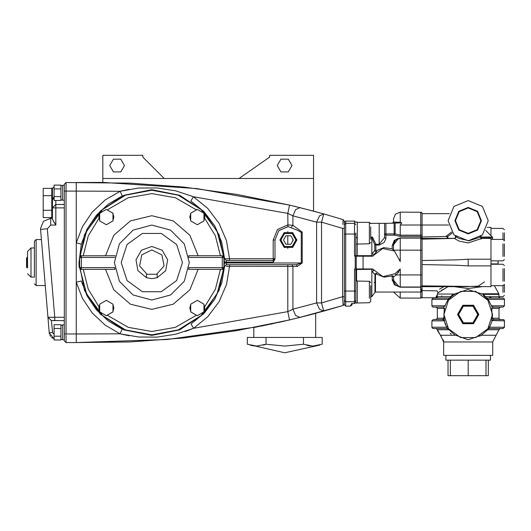 <?xml version="1.0" encoding="UTF-8"?>
<svg xmlns="http://www.w3.org/2000/svg" width="531" height="531" viewBox="0 0 531 531"><rect width="100%" height="100%" fill="white"/><g stroke="black" fill="none" stroke-linecap="round" stroke-linejoin="round"><path stroke-width="0.8" d="M190.994 323.976L204.209 313.184L214.803 299.179L221.739 283.043L224.586 266.217L221.739 283.043L214.803 299.179L204.209 313.184L190.994 323.976L193.589 328.284L175.788 334.225L157.242 337.125L138.505 337.012L120.033 333.793L105.151 325.105L92.261 313.018L82.418 298.336L76.252 282.246L76.252 242.859L82.431 226.744L92.294 212.048L105.218 199.955L120.125 191.266L76.252 191.067L76.252 242.859L81.336 244.147L78.973 262.553L84.522 290.43L100.313 314.067L123.949 329.857L151.826 335.4L179.704 329.857L203.34 314.067L219.13 290.43L224.679 262.553L219.13 234.675L203.34 211.039L179.704 195.249L151.826 189.7L123.949 195.249L100.313 211.039L84.522 234.675L78.973 262.553L79.126 267.193M81.336 280.959L87.104 295.993L96.297 309.712L108.344 321.003L122.249 329.127L108.344 321.003L96.297 309.712L87.104 295.993L81.336 280.959L76.252 282.246L76.252 334.032L120.033 333.793L129.133 335.798M188.923 267.657L222.277 267.657L222.277 257.442L223.976 257.323L222.277 255.743L222.277 257.442L188.923 257.442L188.651 255.743L222.277 255.743L223.976 257.323L223.976 267.783L217.06 293.822L201.096 315.52L178.297 329.877L151.826 334.888L125.356 329.877L102.556 315.52L86.593 293.822L79.677 267.783L79.677 257.323L86.593 231.284L102.556 209.586L125.356 195.229L151.826 190.211L178.297 195.229L201.096 209.586L217.06 231.284L223.976 257.323L222.277 255.743L223.976 257.323L223.823 256.725M189.275 262.553L184.257 281.277L170.551 294.984L151.826 299.995L133.102 294.984L119.395 281.277L114.377 262.553L119.395 243.829L133.102 230.122L151.826 225.104L170.551 230.122L184.257 243.829L189.275 262.553M115.001 269.363L81.376 269.363L81.376 267.657L114.729 267.657L114.981 269.23M121.187 262.553L127.042 244.545L142.361 233.414L161.291 233.414L176.611 244.545L182.465 262.553L176.611 280.56L161.291 291.692L142.361 291.692L127.042 280.56L121.187 262.553M146.463 274.288L156.618 274.288L164.059 265.878L161.895 254.853L151.826 249.875L141.757 254.853L139.593 265.878L147.034 274.288L146.463 274.288L146.463 277.713L151.826 278.636L157.189 277.713L151.826 278.636L146.463 277.713L137.954 270.691L135.976 259.832L141.458 250.254L151.826 246.47L162.194 250.254L167.677 259.832L165.699 270.691L157.189 277.713L157.189 274.288L156.618 274.288L157.189 274.288M99.695 213.595L98.846 217.06L99.695 220.531M100.014 221.075L106.021 224.547M106.651 224.547L112.658 221.075M112.977 220.531L113.826 217.06L112.977 213.595M99.695 214.411L99.191 217.06L99.695 219.715M107.355 224.135L111.955 221.487L107.355 224.135M112.977 219.715L113.488 217.06L112.977 214.411L113.488 217.06L112.977 219.715M100.717 221.487L105.317 224.135M190.675 213.595L189.826 217.06L190.675 220.531M190.994 221.075L197.001 224.547M197.632 224.547L203.638 221.075M203.957 220.531L204.807 217.06L203.957 213.595M190.164 217.06L190.675 219.715L190.164 217.06L190.675 214.411L190.164 217.06M203.957 219.715L204.468 217.06L203.957 214.411L204.468 217.06L203.957 219.715M198.335 224.135L202.935 221.487M191.698 221.487L196.297 224.135M99.695 304.575L98.846 308.04L99.695 311.511M100.014 312.055L106.021 315.527M106.651 315.527L112.658 312.055M112.977 311.511L113.826 308.04L112.977 304.575M99.695 305.385L99.191 308.04L99.695 310.695M112.977 310.695L113.488 308.04L112.977 305.385L113.488 308.04L112.977 310.695M107.355 315.115L111.955 312.46M100.717 312.46L105.317 315.115M190.675 304.575L189.826 308.04L190.675 311.511M190.994 312.055L197.001 315.527M197.632 315.527L203.638 312.055M203.957 311.511L204.807 308.04L203.957 304.575M190.164 308.04L190.675 310.695L190.164 308.04L190.675 305.385L190.164 308.04M198.335 315.115L202.935 312.46L198.335 315.115M203.957 310.695L204.468 308.04L203.957 305.385L204.468 308.04L203.957 310.695M191.698 312.46L196.297 315.115M114.928 256.154L115.001 255.743L80.924 255.803M315.706 337.444L315.706 313.336L296.962 318.155M290.815 319.635L253.818 327.541L284.994 320.989M253.818 337.444L253.818 327.541M124.473 165.546L120.789 159.161L113.415 159.161L109.731 165.546L113.415 171.925L120.789 171.925L124.473 165.546M291.964 165.546L288.28 159.161L280.906 159.161L277.222 165.546L280.906 171.925L288.28 171.925L291.964 165.546M296.895 239.999L292.641 232.631L284.131 232.631L279.877 239.999L284.131 247.366L292.641 247.366L296.895 239.999M60.932 199.915L62.638 199.915L62.638 185.273L62.638 185.618L60.932 185.618M60.932 196.596L60.932 200.433L54.122 200.433L54.122 196.596L60.932 196.596L60.932 185.1L54.122 185.1L54.122 188.93L60.932 188.93M60.932 339.488L62.638 339.488L62.638 324.846L62.638 325.191L60.932 325.191M60.932 336.169L60.932 340.006L54.122 340.006L54.122 336.169L60.932 336.169L60.932 324.673L54.122 324.673L54.122 328.503L60.932 328.503M34.382 277.102L34.382 241.273L34.382 247.997L30.977 247.997L30.977 277.102L34.382 277.102M27.572 267.85L27.572 251.402L27.572 267.85L27.234 267.85L27.234 262.553L27.234 267.85L26.55 267.166L26.55 262.553L26.55 267.166M52.768 332.904L54.122 334.298M53.545 338.678L54.122 338.878L49.237 332.91L40.509 228.509L43.496 221.288L50.717 218.294L52.423 218.294L52.423 217.869L51.739 217.869L51.739 188.087L52.423 188.087L52.423 199.57L54.122 196.623M55.828 200.433L55.828 225.104L52.423 219.21L52.423 202.975M51.739 217.564L43.23 217.564L43.23 188.392L51.739 188.392M43.23 195.687L51.739 195.687M43.23 210.269L51.739 210.269M52.536 331.49L51.321 320.445L47.929 317.332L54.753 317.246L54.753 320.651L51.321 320.445L52.629 332.353L49.237 332.91L49.463 334.152M49.907 335.34L50.564 336.415M51.421 337.358L52.416 338.114M54.607 317.253L52.164 317.312M52.078 317.312L51.009 317.312M49.907 317.306L49.542 317.299M49.098 317.292L48.44 317.292M26.55 262.553L26.55 257.933L26.55 262.553M52.423 219.21L54.547 223.272M64.337 204.508L55.828 204.508L52.423 207.853L52.423 199.57L54.122 198.362M54.122 336.169L54.122 328.503M54.122 196.596L54.122 188.93M64.337 340.51L64.337 184.257L66.036 182.551L129.942 183.115L183.593 187.078L236.886 194.426L289.501 205.105L196.782 188.578L102.808 182.405L102.808 178.482L313.529 178.482L313.529 155.331L269.615 155.331L269.615 157.096L239.076 178.482M81.336 244.147L87.117 229.093L96.33 215.354L108.41 204.05L122.342 195.932L120.125 191.266L138.498 188.067L157.156 187.947L175.648 190.815L193.43 196.716L190.841 201.03L204.11 211.823L214.756 225.848L221.726 242.017L224.586 258.882L226.359 260.422L273.279 260.422L274.985 258.723L273.279 260.422L226.359 260.422L226.359 264.677L296.391 264.677L301.25 262.978L301.25 232.419L297.645 230.308L288.18 226.598L278.835 230.593L274.985 239.999L274.985 259.174L273.279 262.128L224.673 262.135M306.686 315.713L323.777 311.126L319.496 309.234L316.609 302.929L316.609 222.15L292.913 215.871L287.789 213.389L289.501 205.105L287.789 213.389L287.902 226.604L278.742 230.693L274.985 239.999L273.233 239.999L277.467 229.511L287.789 224.905L292.913 225.317L302.225 232.087L302.225 262.978L297.367 266.383L226.246 266.323M291.539 226.969L292.913 225.317L292.913 215.871L295.648 209.579L299.856 207.614L323.784 213.953L313.529 211.146L313.529 178.482M301.25 232.419L302.225 232.087M226.863 264.677L296.391 264.677L297.367 266.383M269.615 157.096L269.615 155.331M313.529 211.146L289.554 205.112M296.437 206.771L294.592 206.32M164.185 178.482L142.806 157.096L142.806 155.331L102.808 155.331L102.808 178.482M142.806 157.096L142.806 155.331M287.61 320.385L289.886 319.854M292.322 319.27L295.289 318.56M299.803 317.452L301.867 316.934M228.642 264.677L229.591 264.677L229.545 266.383L226.511 284.41L219.091 301.701L207.747 316.715L193.589 328.284L287.789 311.657L289.495 319.941L299.849 317.438L295.641 315.474L292.913 309.181L290.563 310.336M287.835 264.677L287.789 311.657L292.913 309.181L316.609 302.929L321.487 302.929L342.634 296.723L342.734 298.435M344.334 221.619L344.334 228.376L342.634 228.376L321.487 222.15L316.609 222.15L319.503 215.845L323.784 213.953L343.132 219.628L343.106 220.073M343.066 304.356L343.132 305.471L323.777 311.126L321.487 302.929L321.487 222.15L323.784 213.953M344.334 300.407L345.674 301.741L345.674 306.108L350.341 306.108L351.602 303.586L354.522 303.586L354.522 269.589L355.246 268.049L355.246 257.057L354.522 255.517L354.522 221.095L345.674 221.088L345.674 223.359L344.334 224.693L344.334 296.723L342.634 296.723L343.132 305.471L298.143 317.863M292.216 205.749L293.776 206.121M295.044 206.433L296.942 206.898M224.699 258.809L229.545 258.723L226.498 240.649L219.044 223.319L207.648 208.285L193.43 196.716L287.789 213.389L290.391 214.63M185.133 331.536L193.118 328.49M129.073 189.301L120.55 191.153M226.359 260.422L226.863 260.422M228.337 260.422L229.591 260.422L229.545 258.723L228.197 258.743M227.407 258.756L226.246 258.776M224.168 262.553L223.976 267.783L222.277 267.657L222.277 269.363L223.976 267.783L222.728 269.297M188.83 268.308L188.651 269.363L222.277 269.363M102.808 182.405L76.252 182.551L76.252 191.067L66.036 191.067L66.036 334.032L120.033 333.793L122.249 329.127M289.514 319.941L236.872 330.601L183.587 337.948L129.936 341.937L76.252 342.548L167.172 339.528L257.349 326.864M261.511 326.034L264.677 325.397M265.905 325.145L267.604 324.793M270.067 324.282L273.02 323.651M278.782 322.39L284.171 321.182M294.659 318.713L293.889 318.899M299.849 317.438L301.621 317M303.48 316.529L306.533 315.753M306.752 315.693L310.177 314.803M310.834 314.631L313.237 314M313.383 313.96L315.706 313.336M342.946 302.159L342.986 302.862M344.334 303.845L343.132 305.471L344.334 303.845L344.334 304.767L344.334 296.723M343.132 219.628L344.334 221.254L343.132 219.628L342.86 224.454M343.033 221.341L342.946 222.947M198.136 269.363L189.899 289.787L173.232 304.177L151.826 309.361L130.42 304.177L113.753 289.787L105.516 269.363M203.957 307.661L204.408 307.13M190.675 311.876L197.313 315.706L203.957 311.876L203.957 304.21L197.313 300.373L190.675 304.21L190.675 311.876M202.935 303.619L198.335 300.964M196.297 300.964L191.698 303.619L196.297 300.964M203.638 304.024L197.632 300.559M197.001 300.559L190.994 304.024M99.695 311.876L106.339 315.706L112.977 311.876L112.977 304.21L106.339 300.373L99.695 304.21L99.695 311.876M105.317 300.964L100.717 303.619M111.955 303.619L107.355 300.964M112.658 304.024L106.651 300.559M106.021 300.559L100.014 304.024M204.408 217.969L203.957 217.445M190.675 220.896L197.313 224.726L203.957 220.896L203.957 213.23L197.313 209.393L190.675 213.23L190.675 220.896M196.297 209.984L191.698 212.639M202.935 212.639L198.335 209.984L202.935 212.639M203.638 213.044L197.632 209.579M197.001 209.579L190.994 213.044M105.516 255.743L113.753 235.319L130.42 220.923L151.826 215.745L173.232 220.923L189.899 235.319L198.136 255.743M99.695 220.896L106.339 224.726L112.977 220.896L112.977 213.23L106.339 209.393L99.695 213.23L99.695 220.896M105.317 209.984L100.717 212.639L105.317 209.984M111.955 212.639L107.355 209.984L111.955 212.639M112.658 213.044L106.651 209.579M106.021 209.579L100.014 213.044M223.976 267.783L217.06 293.822L201.096 315.52L178.297 329.877L151.826 334.888L125.356 329.877L102.556 315.52L86.593 293.822L79.677 267.783L81.376 269.363L79.716 268.062M114.729 257.442L81.376 257.442L79.677 257.323L81.376 255.743L81.376 267.657L79.677 267.783L79.484 262.553M226.359 264.677L224.699 266.296L226.286 264.637M224.586 258.882L226.286 260.462M66.036 335.141L66.036 342.548L64.337 340.849L66.036 342.548L76.252 342.548L76.252 334.032M52.848 197.924L52.423 199.57M319.722 345.097L284.762 352.763L247.313 344.254L256.659 346.099L266.038 344.254L284.789 346.099L303.486 344.254L312.832 346.099L322.211 344.254L322.211 337.444L303.486 337.444L303.486 344.254M263.436 345.13L266.038 344.254L266.038 337.444L303.486 337.444M310.31 345.96L306.964 345.362M254.263 345.973L250.791 345.362M247.313 344.254L247.313 337.444L266.038 337.444M280.899 239.999L284.643 246.484L292.13 246.484L295.873 239.999L292.13 233.514L284.643 233.514L280.899 239.999M296.557 239.999L292.468 247.074L284.304 247.074L280.215 239.999L284.304 232.923L292.468 232.923L296.557 239.999M285.924 235.737L283.468 239.999L285.924 244.26L290.842 244.26L293.304 239.999L290.842 235.737L285.924 235.737M392.236 223.359L393.524 222.018L400.228 222.303L401.761 222.887L385.884 223.359L385.884 233.905L394.115 233.905L394.115 223.239M396.106 239.508L398.575 238.3L393.524 244.791L392.183 245.568L394.321 240.344L400.228 237.875L420.731 237.875L420.731 236.381L400.228 236.381L394.115 235.153L395.13 233.905L400.228 235.193L420.731 235.193L420.731 212.161L421.561 212.446L422.072 213.495L422.072 297.732L436.894 297.732M355.246 268.049L356.746 268.918L355.863 269.589L356.533 269.449L356.533 281.045M420.731 289.826L422.072 288.585L420.731 289.826L420.731 292.037L420.731 287.012L422.072 285.671L420.731 287.012L422.072 285.671L420.731 287.012L420.731 237.875L422.072 238.996M356.746 268.918L372.589 268.918L383.01 276.638L394.938 273.717L400.228 268.978L396.318 274.952L393.524 276.95L393.524 280.308L392.183 279.538L394.314 284.755L400.228 287.231L420.731 287.231L422.072 286.109M420.731 290.557L422.072 290.052L420.731 290.557M375.51 283.826L375.218 283.335L375.503 283.826M374.109 282.333L374.959 282.904M375.244 273.896L374.959 274.5L376.379 273.983M392.263 280.633L392.183 275.974L391.646 275.722L393.524 276.95L393.524 280.308L395.489 285.047L400.228 287.012L395.21 284.755M391.918 276.027L383.933 277.136L376.592 274.122M374.959 274.5L375.51 274.388L375.51 292.037L374.959 292.315L374.959 274.5L371.813 271.208L374.01 270.651M374.959 292.315L371.813 296.729L374.959 292.315L371.813 296.729L371.839 268.918M373.612 270.033L373.18 269.277L356.533 269.449L356.533 268.918M394.719 273.89L396.318 274.952L400.228 274.952L400.228 287.012L420.731 287.012M391.712 275.689L392.913 275.828L393.471 276.578L392.183 275.974L393.524 276.95L393.524 280.308L399.226 286.939M354.522 269.589L355.863 269.589L355.863 303.028L357.297 303.028L357.297 281.045L369.357 281.317L369.357 298.316M354.522 303.586L355.863 302.245L354.522 303.586L351.708 303.586M352.431 303.586L351.542 305.371L352.431 303.586M355.863 233.063L355.863 255.517L356.533 256.188L372.589 256.188L373.18 255.829L371.813 255.65L371.839 256.188M356.746 256.188L356.261 256.466L356.261 268.633M363.098 268.918L363.098 256.188M354.522 255.517L357.204 255.65L357.204 256.188M393.657 235.153L385.884 235.153L385.884 238.678L384.125 242.521L379.18 245.03L375.855 245.03L375.855 244.233L374.76 244.698L371.912 238.08L370.698 238.08M394.115 235.153L394.115 233.905L395.13 233.905L395.13 222.814M385.884 235.153L384.544 233.905L385.884 233.905L385.884 235.153M385.884 238.678L384.544 237.596L384.544 223.359L370.372 223.359M370.698 237.125L372.503 237.125L375.855 244.233L379.18 244.233L384.544 237.596M384.544 223.359L385.884 223.359M401.761 222.887L400.228 225.025L400.228 236.381M393.524 222.077L393.524 218.858L393.524 222.018L393.524 218.858L395.489 214.119L400.228 212.161L400.228 222.303L400.228 212.161L395.489 214.119L393.524 218.858L395.489 214.119L400.228 212.161L421.183 212.234L422.072 213.495L422.072 225.025L400.228 225.025M357.204 244.054L357.204 255.65L371.813 255.65L371.813 253.891L374.01 254.449L376.499 251.667M393.803 242.879L395.21 240.344M344.334 228.376L344.334 222.429L345.674 221.095L344.334 222.429L344.334 224.401M372.576 256.188L382.718 248.528L394.473 251.024L400.228 261.571L399.929 259.48M420.731 238.094L422.072 239.435L420.731 238.094L400.228 238.094L395.21 240.344L393.524 244.791L395.489 240.052L400.228 238.094L400.228 250.154L393.524 250.154L393.524 244.791L393.524 250.373L392.183 248.78L383.641 247.672L375.855 250.984L374.76 250.765L374.76 244.698L375.855 245.03L375.855 250.984L376.705 251.488L374.01 254.449M371.813 255.65L373.18 255.829M371.813 238.459L371.813 253.891L374.76 250.765L376.705 251.488M372.503 237.125L371.912 238.08M355.863 237.125L357.204 238.08M355.863 255.517L356.567 256.188M355.246 257.057L356.261 256.466M354.522 221.095L355.863 222.429L354.522 221.088L345.674 221.088M376.074 273.06L377.01 273.857L375.762 273.565M393.796 282.213L393.544 280.793M398.257 272.722L398.575 272.257M422.072 287.616L422.072 290.563L422.072 285.87L490.963 286.674L490.963 265.918L468.176 265.918L456.726 265.234L422.072 264.597L422.072 274.952L400.228 274.952L400.228 268.978M440.657 298.07L449.691 298.07L448.184 299.411L431.902 299.411L433.243 298.07L449.691 298.07L450.461 296.729L453.355 294.048L437.352 294.048L437.352 296.729L436.011 298.07L433.243 298.07L437.146 298.07M491.971 319.383L492.469 314.485L487.83 300.207L475.683 291.386L460.669 291.386L448.522 300.207L443.883 314.485L448.522 328.762L460.669 337.59L475.683 337.59L487.83 328.762L492.469 314.485L492.237 317.837M491.713 320.498L491.845 319.947M488.122 328.357L487.584 329.094L488.659 328.556L487.81 329.718L481.245 335.26L468.209 339.78L455.406 335.154M431.902 299.411L433.243 298.07L431.902 299.411L431.902 305.776L444.932 305.776L443.266 307.117L444.606 308.458L443.883 314.485L444.201 318.408M436.011 319.509L442.808 319.509L444.235 320.85L444.646 320.518L443.87 318.175L444.301 308.458L437.352 308.458L437.352 318.175L436.011 319.509L433.243 319.509L443.133 319.582M491.706 320.518L504.45 320.85L504.45 327.215L503.109 328.556L493.445 328.556M492.702 341.964L443.65 341.964L443.65 355.365L492.702 355.365L492.702 341.964L498.921 329.718L500.255 328.556L498.921 329.718L492.702 341.964L498.921 329.718L500.255 328.556L503.109 328.556L488.659 328.556L489.628 327.215L504.45 327.215L503.109 328.556L504.45 327.215M488.513 328.483L488.925 327.892M491.66 306.095L493.087 307.117L500.341 307.117L499.001 308.458L499.001 318.175L499.001 308.458L500.341 307.117L499.001 308.458L499.001 318.175L499.293 319.005L500.341 319.509L493.545 319.509L503.109 319.509L494.978 319.509M486.124 298.117L488.168 299.411L504.45 299.411L504.45 305.776L503.109 307.117L492.741 307.037M504.45 305.776L503.109 307.117L504.45 305.776L491.421 305.776L488.168 299.411L487.823 300.194M494.368 285.671L498.835 293.743L499.067 297.141M448.005 286.674L438.035 292.807L437.352 294.048M453.355 294.048L453.866 294.24L467.771 289.508L483.429 294.393L486.661 298.07L503.109 298.07L493.445 298.07M482.015 286.674L468.176 288.532L454.337 286.674M455.518 236.288L458.578 238.333L469.052 240.755L478.935 237.649L480.323 236.693L481.132 239.03L481.969 238.426L468.169 242.939L459.01 241.087L454.383 238.426L422.072 239.149L422.072 238.426L454.383 238.426L455.638 237.543L455.286 236.096M481.093 236.076L480.714 237.543L481.531 238.353L490.963 238.426L490.963 265.918M448.071 220.67L453.959 234.881L468.176 240.775L482.394 234.881L488.281 220.67L482.394 206.453L468.176 200.565L453.959 206.453L448.071 220.67M455.512 236.282L455.97 237.324L454.669 238.638M481.425 220.67L477.548 211.298L468.176 207.422L458.804 211.298L454.928 220.67L458.804 230.036L468.176 233.919L477.548 230.036L481.425 220.67M480.88 220.67L477.163 211.683L468.176 207.966L459.189 211.683L455.472 220.67L459.189 229.651L468.176 233.375L477.163 229.651L480.88 220.67M468.176 286.554L478.225 286.123L484.551 281.828M441.699 290.411L444.54 288.665M485.739 230.454L492.31 237.032L492.702 239.435M498.151 260.874L498.111 264.226M468.176 265.918L468.176 259.188L456.726 259.871L422.072 260.502L422.072 250.154L400.228 250.154L400.228 261.571M448.642 328.928L448.542 329.718L437.431 329.718L436.097 328.556M491.766 308.697L492.191 318.129M442.808 319.509L444.135 317.976L443.823 319.051L442.808 319.509L443.87 318.175L437.352 318.175L437.318 308.153L436.011 307.117L443.266 307.117L433.243 307.117L443.266 307.117M431.902 320.85L431.902 327.215L446.724 327.215L444.235 320.85L431.902 320.85L433.243 319.509L441.374 319.509M479.798 336.223L480.947 335.154M443.65 341.964L440.498 335.26L441.248 335.957M437.471 298.07L433.243 298.07M478.849 314.485L473.513 305.245L462.84 305.245L457.503 314.485L462.84 323.731L473.513 323.731L478.849 314.485M478.431 314.485L473.307 305.604L463.045 305.604L457.921 314.485L463.045 323.372L473.307 323.372L478.431 314.485M477.741 314.485L472.962 306.201L463.39 306.201L458.611 314.485L463.39 322.768L472.962 322.768L477.741 314.485M450.235 298.11L450.474 297.851M444.726 308.139L444.566 308.77L444.301 308.458M437.245 297.214L436.051 296.61L437.159 297.42L436.051 296.61L436.528 295.78L437.352 295.628M449.691 298.07L453.992 294.605M445.33 306.228L444.932 305.776L448.184 299.411L448.529 300.194M437.318 297.008L436.509 295.794M453.866 294.24L453.959 294.791L456.335 293.271M437.352 296.729L450.461 296.729L450.66 297.659M481.564 294.214L481.776 293.743L498.835 293.743M485.115 297.075L483.256 295.442L483.429 294.393L499.001 294.393M485.878 297.851L485.892 296.729L499.001 296.729L499.293 297.559L500.341 298.07L486.661 298.07M492.469 314.485L492.244 317.803L492.469 314.485M491.022 306.228L491.421 305.776M499.001 308.458L492.051 308.458L493.087 307.117L491.786 308.77L491.527 307.788M492.217 317.976L493.545 319.509L492.118 320.85L489.628 327.215L489.257 326.552M498.921 329.718L487.81 329.718L487.591 329.087M437.431 329.718L437.677 330.913L437.431 329.718L440.498 335.26L455.107 335.26L447.693 328.556L433.243 328.556L441.374 328.556M451.343 334.211L450.202 333.362M447.095 326.552L446.724 327.215L448.542 329.718M447.912 329.718L448.25 328.881M444.719 322.582L445.675 325.105M447.693 328.556L449.133 329.572M436.568 297.148L436.051 296.61M447.381 238.426L446.81 236.567L445.808 236.507L451.576 232.007M422.072 235.193L420.731 235.193L420.731 236.381L422.072 237.576L422.072 236.959L445.808 236.507M489.655 297.632L490.963 297.294L489.655 297.632M446.81 236.567L447.673 236.567L446.81 236.567L447.241 237.556M425.504 236.899L422.072 236.959L422.072 225.025L448.549 225.025M489.137 237.443L488.772 237.032M487.133 227.368L490.963 227.368L490.963 235.678M452.273 232.97L447.673 236.567L448.098 238.392L455.014 238.266M441.314 290.656L441.971 289.846M441.805 296.729L441.666 295.847M439.542 289.189L443.909 286.674M440.186 286.189L444.659 286.269M422.072 290.563L436.887 290.822L438.228 292.681M438.367 292.588L439.947 291.539M454.775 294.227L453.959 294.785M448.045 360.124L448.045 375.669L488.308 375.669L488.308 360.124M445.894 355.365L445.894 360.124L490.458 360.124L490.458 355.365L490.458 360.124M486.004 375.669L486.004 360.124M450.348 375.669L450.348 360.124M468.176 375.669L468.176 360.124M370.698 285.758L370.698 301.416L369.357 302.756L357.297 303.028M369.357 226.783L369.357 222.343L357.297 222.343L357.297 244.054L369.357 243.789L369.357 239.348M370.698 301.416L370.698 298.316M369.357 285.758L369.357 281.317L370.698 282.658M370.698 226.783L370.698 239.348M370.698 223.684L369.357 222.343L369.357 243.789L370.698 242.448M504.364 243.875L504.364 256.433M503.023 243.875L503.023 256.433M504.364 268.673L504.364 281.231M503.023 268.673L503.023 281.231M504.364 232.817L504.364 240.775L503.023 239.435L503.023 232.817M490.963 285.671L503.023 285.671L504.364 284.331L504.364 292.282M503.023 285.671L503.023 292.282M34.382 241.273L36.081 239.574L36.081 285.532L45.261 285.532M50.717 218.294L50.717 225.104L47.325 228.795L54.753 317.246L64.337 317.246M40.542 229.365L47.325 228.795M64.337 320.598L54.753 320.598M27.234 262.553L27.234 257.256L27.234 262.553M55.828 225.104L50.717 225.104M55.828 204.508L64.337 204.455M64.337 207.853L52.423 207.853L55.828 204.455M273.279 262.128L273.279 260.422L274.985 258.723L273.233 258.723L273.279 260.422M224.673 262.964L302.225 262.978M291.937 264.677L292.913 266.383L292.913 309.181M292.913 247.207L292.913 246.796M292.913 240.676L292.913 239.322M292.913 233.195L292.913 232.79M287.789 231.509L287.789 231.848M287.789 235.737L287.789 244.26M287.789 248.15L287.789 248.488M342.634 296.723L342.634 228.376M193.43 196.716L207.648 208.285L219.044 223.319L226.498 240.649L229.545 258.723L273.233 258.723L273.233 239.999M83.228 269.363L88.272 289.256L98.952 306.785M107.594 315.427L128.296 327.348L151.826 331.49L175.356 327.348L196.058 315.427M204.7 306.785L215.38 289.256L220.425 269.363M196.058 209.679L175.356 197.758L151.826 193.616L128.296 197.758L107.594 209.679M98.952 218.321L88.272 235.844L83.228 255.743M220.425 255.743L215.38 235.844L204.7 218.321M79.677 267.783L81.376 269.363M66.036 182.551L66.036 191.067L64.337 191.067M64.337 334.032L66.036 334.032M375.264 292.083L420.731 292.037L420.731 298.07L420.731 292.037L421.561 291.751L422.072 290.696M344.334 291.068L355.863 291.068M344.334 234.032L345.674 234.032L345.674 301.741L354.522 301.741L355.863 300.407M379.18 245.03L379.18 223.359M355.863 224.693L354.522 223.359L345.674 223.359L345.674 234.032L355.863 234.032M392.183 248.78L392.183 245.568M400.228 292.037L400.228 298.07L400.228 292.037M495.854 335.26L481.245 335.26M499.001 318.175L492.483 318.175L493.545 319.509M490.963 259.188L468.176 259.188M490.963 263.894L498.151 263.894M480.635 237.032L492.31 237.032M492.702 237.974L480.967 237.974M62.638 200.253L64.337 200.253M62.638 339.827L64.337 339.827M36.081 285.532L34.382 283.826M30.977 277.102L27.572 273.697M51.427 320.425L64.337 320.651M27.572 257.256L26.55 257.933M30.977 247.997L27.572 251.402M36.081 239.574L41.398 239.574M62.638 324.846L64.337 324.846M62.638 185.273L64.337 185.273M54.122 186.806L52.423 188.512M420.731 298.07L421.561 297.778L422.072 296.729L421.475 297.845L420.731 298.07L400.228 298.07L393.557 292.037L400.228 298.07M350.347 306.108L351.542 305.365M345.674 306.108L344.334 304.767M376.36 251.667L375.789 251.667M393.524 222.018L393.425 222.535M371.813 296.729L370.698 296.729M377.01 273.857L376.061 273.047M391.652 275.715L393.139 276.007M420.731 212.161L421.561 212.446L422.072 213.495M422.072 286.674L468.176 286.674M504.45 299.411L504.165 298.581L503.109 298.07L504.165 298.581L504.45 299.411L504.165 298.581L503.109 298.07M504.45 320.85L504.198 320.074L503.109 319.509L503.985 319.841L504.45 320.85M443.425 339.999L443.611 341.128M440.498 335.26L437.69 330.972L440.498 335.26M431.902 327.215L432.188 328.045L433.243 328.556L432.188 328.045L431.902 327.215L432.188 328.045L433.243 328.556M431.902 305.776L432.188 306.606L433.243 307.117L432.188 306.606L431.902 305.776L432.188 306.606L433.243 307.117M437.352 308.458L437.352 318.175M449.345 213.635L422.072 213.635M504.43 320.638L503.985 319.841M457.536 375.556L456.999 375.669M478.816 375.556L479.354 375.669M355.863 281.045L357.297 281.045M357.297 244.054L355.863 244.054M357.297 222.077L355.863 222.077M504.364 259.533L503.023 260.874L490.963 260.874M490.963 239.435L503.023 239.435M490.963 264.226L503.023 264.226L504.364 265.566M490.963 228.376L503.023 228.376L504.364 229.717M504.364 295.389L503.023 296.729L499.001 296.729"/></g></svg>

